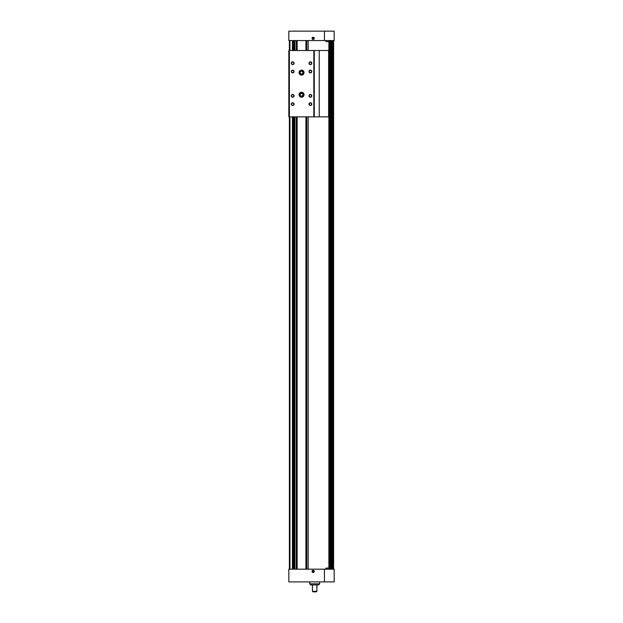 <?xml version="1.0" encoding="UTF-8"?>
<svg xmlns="http://www.w3.org/2000/svg" width="623" height="623" viewBox="0 0 623 623"><rect width="100%" height="100%" fill="white"/><g stroke="black" fill="none" stroke-linecap="round" stroke-linejoin="round"><path stroke-width="0.93" d="M289.384 40.55L289.384 569.181M333.617 40.55L333.617 569.181M308.183 40.55L308.183 50.502M308.183 116.859L308.183 569.181M294.913 40.55L294.913 50.502M294.913 116.859L294.913 569.181M294.624 569.181L294.624 116.859M294.624 50.502L294.624 40.55M294.469 40.55L294.469 50.502M294.469 116.859L294.469 569.181M297.155 40.55L297.155 50.502M297.155 116.859L297.155 569.181M305.932 40.55L305.932 50.502M305.932 116.859L305.932 569.181M292.974 40.55L292.974 50.502M292.974 116.859L292.974 569.181M306.789 40.55L306.789 50.502M306.789 116.859L306.789 569.181M296.307 40.55L296.307 50.502M296.307 116.859L296.307 569.181M324.443 569.181L334.169 569.181L334.169 581.898L324.443 581.898L324.443 569.181L288.831 569.181L288.831 581.898L324.443 581.898M313.159 570.286A1.106 1.106 0 0 0 312.201 571.945A1.106 1.106 0 0 0 314.117 571.945A1.106 1.106 0 0 0 313.159 570.286M325.961 569.181L325.961 568.075L329.115 568.075L329.115 569.181M313.159 570.403A0.989 0.989 0 0 0 312.302 571.883A0.989 0.989 0 0 0 314.015 571.883A0.989 0.989 0 0 0 313.159 570.403M313.159 570.52A0.864 0.864 0 0 0 312.403 571.828A0.864 0.864 0 0 0 313.914 571.828A0.864 0.864 0 0 0 313.159 570.52M313.712 571.712L313.159 570.754L312.606 571.073L313.159 572.031L313.712 571.712M316.336 591.85L313.019 591.85L312.466 591.297L316.889 591.297L316.336 591.85M316.889 584.935L316.889 591.297M318.548 584.935L310.807 584.935L309.701 583.829L319.654 583.829L318.548 584.935M319.654 581.898L319.654 583.829M312.886 570.909A0.553 0.553 0 0 0 312.886 571.867A0.553 0.553 0 0 0 313.712 571.392A0.553 0.553 0 0 0 312.886 570.909A0.553 0.553 0 0 1 313.439 570.909M313.159 39.444A1.106 1.106 0 0 0 314.117 37.785A1.106 1.106 0 0 0 312.201 37.785A1.106 1.106 0 0 0 313.159 39.444M324.443 40.55L288.831 40.55L288.831 31.15L324.443 31.15L324.443 40.55L334.169 40.55L334.169 31.15L324.443 31.15M329.115 40.55L329.115 41.655L325.961 41.655L325.961 40.55M313.159 39.327A0.989 0.989 0 0 0 314.015 37.847A0.989 0.989 0 0 0 312.302 37.847A0.989 0.989 0 0 0 313.159 39.327M313.159 39.21A0.864 0.864 0 0 0 313.914 37.902A0.864 0.864 0 0 0 312.403 37.902A0.864 0.864 0 0 0 313.159 39.21M312.606 38.019L312.606 38.657L313.712 38.657L313.159 37.699L312.606 38.019M313.439 38.821A0.553 0.553 0 0 0 313.439 37.863A0.553 0.553 0 0 0 312.606 38.338A0.553 0.553 0 0 0 313.439 38.821A0.553 0.553 0 0 1 312.886 38.821M288.831 50.502L288.831 116.859L313.821 116.859L313.821 50.502L288.831 50.502M314.265 116.859L314.265 50.502L328.975 50.502L328.975 116.859L313.821 116.859M301.548 75.11A2.492 2.492 0 0 0 303.705 71.38A2.492 2.492 0 0 0 299.39 71.38A2.492 2.492 0 0 0 301.548 75.11M301.548 97.227A2.492 2.492 0 0 0 303.705 93.497A2.492 2.492 0 0 0 299.39 93.497A2.492 2.492 0 0 0 301.548 97.227M310.394 102.756A1.386 1.386 0 0 1 311.593 104.835A1.386 1.386 0 0 1 309.195 104.835A1.386 1.386 0 0 1 310.394 102.756M310.394 94.462A1.386 1.386 0 0 1 311.593 96.534A1.386 1.386 0 0 1 309.195 96.534A1.386 1.386 0 0 1 310.394 94.462M292.701 94.462A1.386 1.386 0 0 1 293.9 96.534A1.386 1.386 0 0 1 291.502 96.534A1.386 1.386 0 0 1 292.701 94.462M310.394 70.134A1.386 1.386 0 0 1 311.593 72.206A1.386 1.386 0 0 1 309.195 72.206A1.386 1.386 0 0 1 310.394 70.134M292.701 70.134A1.386 1.386 0 0 1 293.9 72.206A1.386 1.386 0 0 1 291.502 72.206A1.386 1.386 0 0 1 292.701 70.134M310.394 61.841A1.386 1.386 0 0 1 311.593 63.912A1.386 1.386 0 0 1 309.195 63.912A1.386 1.386 0 0 1 310.394 61.841M292.701 61.841A1.386 1.386 0 0 1 293.9 63.912A1.386 1.386 0 0 1 291.502 63.912A1.386 1.386 0 0 1 292.701 61.841M292.701 102.756A1.386 1.386 0 0 1 293.9 104.835A1.386 1.386 0 0 1 291.502 104.835A1.386 1.386 0 0 1 292.701 102.756M314.265 50.502L313.821 50.502M292.701 102.997A1.145 1.145 0 0 1 293.69 104.711A1.145 1.145 0 0 1 291.712 104.711A1.145 1.145 0 0 1 292.701 102.997M292.701 62.082A1.145 1.145 0 0 1 293.69 63.795A1.145 1.145 0 0 1 291.712 63.795A1.145 1.145 0 0 1 292.701 62.082M310.394 62.082A1.145 1.145 0 0 1 311.383 63.795A1.145 1.145 0 0 1 309.405 63.795A1.145 1.145 0 0 1 310.394 62.082M292.701 70.376A1.145 1.145 0 0 1 293.69 72.089A1.145 1.145 0 0 1 291.712 72.089A1.145 1.145 0 0 1 292.701 70.376M310.394 70.376A1.145 1.145 0 0 1 311.383 72.089A1.145 1.145 0 0 1 309.405 72.089A1.145 1.145 0 0 1 310.394 70.376M292.701 94.704A1.145 1.145 0 0 1 293.69 96.417A1.145 1.145 0 0 1 291.712 96.417A1.145 1.145 0 0 1 292.701 94.704M310.394 94.704A1.145 1.145 0 0 1 311.383 96.417A1.145 1.145 0 0 1 309.405 96.417A1.145 1.145 0 0 1 310.394 94.704M310.394 102.997A1.145 1.145 0 0 1 311.383 104.711A1.145 1.145 0 0 1 309.405 104.711A1.145 1.145 0 0 1 310.394 102.997M301.548 96.098A1.363 1.363 0 0 0 302.723 94.057A1.363 1.363 0 0 0 300.372 94.057A1.363 1.363 0 0 0 301.548 96.098M301.548 96.401A1.659 1.659 0 0 0 302.98 93.909A1.659 1.659 0 0 0 300.107 93.909A1.659 1.659 0 0 0 301.548 96.401M301.548 73.981A1.363 1.363 0 0 0 302.723 71.941A1.363 1.363 0 0 0 300.372 71.941A1.363 1.363 0 0 0 301.548 73.981M301.548 74.277A1.659 1.659 0 0 0 302.98 71.793A1.659 1.659 0 0 0 300.107 71.793A1.659 1.659 0 0 0 301.548 74.277M292.421 40.55L292.421 50.502M292.421 116.859L292.421 569.181M289.936 40.55L289.936 50.502M289.936 116.859L289.936 569.181M329.38 40.55L329.38 569.181M329.622 40.55L329.622 569.181M331.023 40.55L331.023 569.181M331.584 40.55L331.584 569.181L331.607 40.55M332.986 40.55L332.986 569.181M333.523 40.55L333.523 569.181M293.963 40.55L293.963 50.502M293.963 116.859L293.963 569.181M293.012 40.55L293.012 50.502M293.012 116.859L293.012 569.181M293.729 40.55L293.729 50.502M293.729 116.859L293.729 569.181M328.882 41.655L328.882 50.502M328.882 116.859L328.882 568.075M332.69 40.55L332.69 569.181M332.339 40.55L332.339 569.181M332.293 40.55L332.293 569.181L332.277 40.55M330.727 40.55L330.727 569.181M330.377 40.55L330.377 569.181M330.322 40.55L330.322 569.181L330.315 40.55M294.804 40.55L294.804 50.502M294.804 116.859L294.804 569.181M328.601 50.502L328.601 116.859M319.241 50.502L319.241 116.859M329.645 40.55L329.645 569.181M312.466 584.935L312.466 591.297M309.701 581.898L309.701 583.829"/></g></svg>
